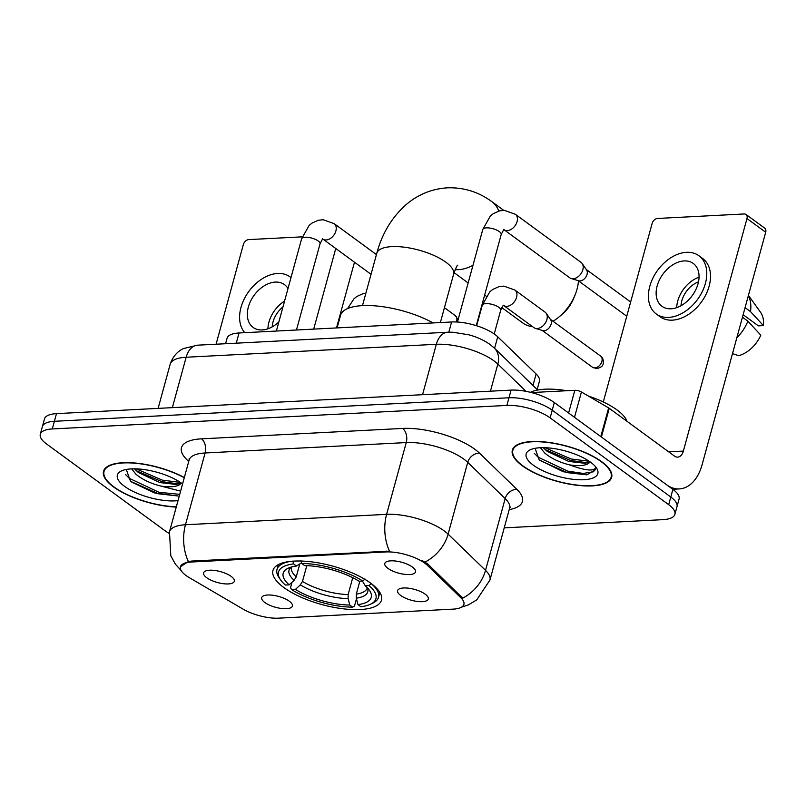 <?xml version="1.0" encoding="UTF-8"?>
<svg xmlns="http://www.w3.org/2000/svg" width="806" height="806" viewBox="0 0 806 806"><rect width="100%" height="100%" fill="white"/><g stroke="black" fill="none" stroke-linecap="round" stroke-linejoin="round"><path stroke-width="1.21" d="M283.883 587.564A56.249 19.979 -164.7 0 0 342.157 608.681A56.249 19.979 -164.7 0 0 381.48 600.158A56.249 19.979 -164.7 0 0 370.559 583.07A56.249 19.979 -164.7 0 0 312.285 561.953A56.249 19.979 -164.7 0 0 272.962 570.477A56.249 19.979 -164.7 0 0 283.883 587.564M425.215 594.193A15.919 5.652 15.3 0 1 428.238 597.669A15.919 5.652 15.3 0 1 418.848 601.608A15.919 5.652 15.3 0 1 400.683 595.463A15.919 5.652 15.3 0 1 398.335 589.488A15.919 5.652 15.3 0 1 410.456 588.481A15.919 5.652 15.3 0 1 425.215 594.193M289.324 601.226A15.919 5.652 15.3 0 1 292.356 604.702A15.919 5.652 15.3 0 1 282.966 608.641A15.919 5.652 15.3 0 1 264.801 602.495A15.919 5.652 15.3 0 1 262.454 596.521A15.919 5.652 15.3 0 1 274.564 595.513A15.919 5.652 15.3 0 1 289.324 601.226M412.42 567.061A15.919 5.652 15.3 0 1 415.443 570.547A15.919 5.652 15.3 0 1 406.053 574.487A15.919 5.652 15.3 0 1 387.888 568.331A15.919 5.652 15.3 0 1 385.54 562.366A15.919 5.652 15.3 0 1 397.66 561.349A15.919 5.652 15.3 0 1 412.42 567.061M231.231 576.441A15.919 5.652 15.3 0 1 234.264 579.917A15.919 5.652 15.3 0 1 224.874 583.866A15.919 5.652 15.3 0 1 206.709 577.711A15.919 5.652 15.3 0 1 204.361 571.736A15.919 5.652 15.3 0 1 216.471 570.729A15.919 5.652 15.3 0 1 231.231 576.441M189.269 577.63A28.653 10.176 15.3 0 1 186.005 575.504A28.653 10.176 15.3 0 1 180.443 566.799A28.653 10.176 15.3 0 1 191.234 562.024L385.832 551.949A28.653 10.176 15.3 0 1 427.341 565.308L460.931 597.82A28.653 10.176 15.3 0 1 463.903 604.359A28.653 10.176 15.3 0 1 453.113 609.135L278.705 618.162A28.653 10.176 15.3 0 1 243.039 609.094L189.269 577.63M225.569 343.729L227.06 338.288A31.837 11.304 15.3 0 1 239.05 332.979L451.602 321.977A31.837 11.304 15.3 0 1 497.735 336.817L536.121 373.974A31.837 11.304 15.3 0 1 539.426 381.238L537.159 389.52M184.342 477.525A51.473 18.276 -164.7 0 0 133.776 462.906A51.473 18.276 -164.7 0 0 103.541 471.298A51.473 18.276 -164.7 0 0 113.535 486.935A51.473 18.276 -164.7 0 0 176.262 507.075M522.338 465.777A51.473 18.276 -164.7 0 0 575.665 485.101A51.473 18.276 -164.7 0 0 611.643 477.313A51.473 18.276 -164.7 0 0 601.649 461.677A51.473 18.276 -164.7 0 0 548.332 442.353A51.473 18.276 -164.7 0 0 512.344 450.141A51.473 18.276 -164.7 0 0 522.338 465.777M180.463 566.729L188.362 561.55L191.496 561.077L389.5 551.143A37.147 23.636 -93 0 1 386.608 514.349A42.456 15.072 15.3 0 1 444.277 530.932A42.456 15.072 15.3 0 1 448.106 534.136L485.534 570.356A42.456 15.072 15.3 0 1 489.947 580.048L509.583 508.274A42.456 15.072 -164.7 0 0 505.171 498.582L467.742 462.362A42.456 15.072 -164.7 0 0 463.903 459.158A42.456 15.072 -164.7 0 0 406.244 442.575L205.107 452.982A42.456 15.072 -164.7 0 0 189.118 460.055L189.188 458.473M504.224 527.87L662.895 519.658A31.837 11.304 -164.7 0 0 674.884 514.359L679.075 499.045A31.837 11.304 -164.7 0 0 672.889 489.373L554.327 402.557L552.231 410.214A31.837 11.304 -164.7 0 0 508.979 397.771L54.385 421.296A31.837 11.304 -164.7 0 0 42.396 426.596A31.837 11.304 -164.7 0 1 54.385 421.296L508.979 397.771A31.837 11.304 -164.7 0 1 552.231 410.214L670.793 497.03L552.231 410.214L550.135 417.861A31.837 11.304 -164.7 0 0 506.883 405.428L52.289 428.953A31.837 11.304 -164.7 0 0 40.3 434.253A31.837 11.304 -164.7 0 0 46.486 443.925L165.049 530.751A31.837 11.304 -164.7 0 0 169.099 533.36M676.98 506.702A31.837 11.304 -164.7 0 0 670.793 497.03A31.837 11.304 -164.7 0 1 676.98 506.702M422.223 560.563L427.724 563.918L462.715 598.153A37.147 29.157 -45.9 0 0 485.534 570.356L505.171 498.582A10.609 8.332 134.1 0 1 516.928 489.393A53.065 18.84 15.3 0 1 509.211 509.614M674.884 514.359A31.837 11.304 -164.7 0 0 668.698 504.687L550.135 417.861M554.327 402.557A31.837 11.304 -164.7 0 0 511.075 390.114L56.48 413.639A31.837 11.304 -164.7 0 0 44.491 418.939L40.3 434.253M184.282 477.746A50.949 18.095 -164.7 0 0 134.128 463.148A50.949 18.095 -164.7 0 0 104.045 471.439A50.949 18.095 -164.7 0 0 113.938 486.915A50.949 18.095 -164.7 0 0 176.323 506.853M180.615 491.136L160.575 485.998A26.538 9.42 -164.7 0 0 181.159 482.935M160.575 485.998C150.601 483.469 142.4 479.55 135.942 474.24L131.66 468.87M180.937 482.784L176.474 484.487L159.951 482.593L138.289 472.447L134.421 468.82M182.579 483.983A37.147 13.188 -164.7 0 0 181.803 483.399A37.147 13.188 -164.7 0 0 121.363 470.986A37.147 13.188 -164.7 0 0 124.567 486.361A37.147 13.188 -164.7 0 0 178.025 500.617M126.29 469.465L130.371 480.991L131.721 482.089L154.44 492.909L178.126 496.002L158.57 493.816L131.025 481.545M179.738 494.35L158.994 492.295L129.282 478.331L125.414 474.371M180.403 482.421L162.318 480.144L136.154 468.86M178.882 483.963L161.895 481.656L136.214 470.694M336.505 327.931L354.479 262.202M302.21 236.843L248.722 239.604A5.31 3.637 -53.8 0 0 243.331 244.601L216.079 344.222M335.759 248.49L313.705 329.12M287.994 288.568A26.538 18.165 -53.8 0 0 284.458 284.609A26.538 18.165 -53.8 0 0 275.33 282.09A26.538 18.165 -53.8 0 0 250.646 301.011A26.538 18.165 -53.8 0 0 253.104 327.417A26.538 18.165 -53.8 0 0 262.242 329.936A26.538 18.165 -53.8 0 0 278.866 321.947M284.578 301.051A26.538 18.165 -53.8 0 0 267.924 328.798M282.977 306.885A21.228 14.538 -53.8 0 0 272.226 326.853M290.996 277.596A36.089 24.714 -53.8 0 0 290.1 276.901A36.089 24.714 -53.8 0 0 277.687 273.476A36.089 24.714 -53.8 0 0 245.326 296.9A36.089 24.714 -53.8 0 0 244.782 332.687M339.951 317.574A35.021 23.989 -53.8 0 0 339.558 316.768M601.246 461.697A50.949 18.095 -164.7 0 0 548.473 442.575A50.949 18.095 -164.7 0 0 512.858 450.282A50.949 18.095 -164.7 0 0 522.751 465.757A50.949 18.095 -164.7 0 0 575.524 484.89A50.949 18.095 -164.7 0 0 611.139 477.172A50.949 18.095 -164.7 0 0 601.246 461.697M627.038 421.337A53.065 18.84 -164.7 0 0 617.013 409.932A53.065 18.84 -164.7 0 0 588.4 396.068M566.84 390.729A53.065 18.84 -164.7 0 0 530.439 392.31M535.093 448.307L539.174 459.843L563.253 471.752L586.929 474.845L595.443 469.666L595.553 467.843C593.559 471.49 584.834 470.482 569.379 464.84A26.538 9.42 -164.7 0 0 589.972 461.788M569.379 464.84C559.414 462.312 551.203 458.392 544.755 453.083L540.473 447.723M589.74 461.626L585.287 463.329L568.764 461.435L547.103 451.289L543.224 447.673M533.381 465.213A37.147 13.188 -164.7 0 0 578.376 479.731A37.147 13.188 -164.7 0 0 596.46 467.964A37.147 13.188 -164.7 0 0 590.617 462.251A37.147 13.188 -164.7 0 0 530.177 449.829A37.147 13.188 -164.7 0 0 533.381 465.213M595.493 469.475L593.307 471.822L583.212 473.434L567.797 471.137L538.096 457.173L534.227 453.214M589.206 461.264L571.122 458.987L544.967 447.703M586.929 474.845L567.384 472.659L539.839 460.387M587.685 462.805L570.708 460.508L545.027 449.536M575.041 295.026L573.63 298.492A29.187 19.989 126.2 0 1 561.842 314.602L558.961 316.99A39.796 27.253 -53.8 0 0 575.041 295.026A39.796 27.253 -53.8 0 0 578.456 280.871M553.027 321.251A39.796 27.253 -53.8 0 0 558.961 316.99M359.839 581.186L356.302 594.133L356.292 598.193L357.965 604.621A45.64 16.211 -164.7 0 0 369.571 590.516A45.64 16.211 -164.7 0 0 365.259 585.791L369.047 585.599L371.213 583.604A52.642 18.689 -164.7 0 1 378.518 597.296A52.642 18.689 -164.7 0 1 372.846 603.1L370.498 604.218A50.516 17.944 -164.7 0 0 369.047 585.599M356.464 598.818L354.449 606.162L352.675 607.16A50.516 17.944 -164.7 0 1 291.641 589.609L295.419 589.408A45.64 16.211 -164.7 0 0 349.784 605.044L348.121 598.616L348.121 594.556L352.736 577.701M306.794 565.651L302.482 581.428L300.346 584.874L295.419 589.408M433.144 322.934A58.375 20.724 -164.7 0 0 375.415 305.887A58.375 20.724 -164.7 0 0 340.555 315.348L337.12 327.901M359.698 581.186L359.275 583.272M291.641 589.609L290.523 587.775L292.044 582.204M364.977 579.03L362.801 581.025A50.516 17.944 -164.7 0 0 301.766 563.475L301.041 560.644M357.965 604.621L360.846 606.737A50.516 17.944 -164.7 0 0 370.498 604.218M362.801 581.025L359.023 581.227A45.64 16.211 -164.7 0 0 304.658 565.59L301.766 563.475M349.784 605.044L352.675 607.16M365.259 585.791L362.428 581.045M290.734 561.359A52.642 18.689 -164.7 0 0 276.972 569.51A52.642 18.689 -164.7 0 0 278.896 577.408L280.347 579.554A50.516 17.944 -164.7 0 0 285.395 585.035L289.183 584.844L294.109 580.31L296.245 576.864L299.701 564.22M292.86 561.067L293.596 563.898A50.516 17.944 -164.7 0 0 280.347 579.554M293.596 563.898L296.487 566.014A45.64 16.211 -164.7 0 0 288.125 568.24A45.64 16.211 -164.7 0 0 289.183 584.844M301.585 562.769L296.487 566.014M501.725 307.539L522.822 322.994A39.796 27.253 -53.8 0 0 532.565 326.662M457.455 322.037L482.784 229.458L490.31 216.079L493.242 213.681L499.539 210.87L504.365 210.366L515.356 214.275L581.126 262.434A9.551 6.539 126.2 0 1 582.204 263.562A9.551 6.539 126.2 0 1 582.839 269.758A9.551 6.539 126.2 0 1 573.126 278.755A9.551 6.539 126.2 0 1 571.242 278.544A9.551 6.539 126.2 0 1 569.842 277.848L503.649 229.448M582.204 263.562L586.577 269.96A6.901 4.725 126.2 0 1 587.04 274.433A6.901 4.725 126.2 0 1 580.018 280.931A6.901 4.725 126.2 0 1 578.658 280.78L571.242 278.544M546.891 319.549A9.551 6.539 126.2 0 1 537.179 328.546A9.551 6.539 126.2 0 1 535.295 328.334A9.551 6.539 126.2 0 1 533.894 327.639L503.569 305.434A9.551 6.539 126.2 0 0 506.4 306.34A9.551 6.539 126.2 0 0 506.853 306.34A9.551 6.539 126.2 0 0 515.739 299.52A9.551 6.539 126.2 0 0 514.853 290.019L545.178 312.224A9.551 6.539 126.2 0 1 546.256 313.343A9.551 6.539 126.2 0 1 546.891 319.549M546.256 313.343L550.629 319.75A6.901 4.725 126.2 0 1 551.092 324.224A6.901 4.725 126.2 0 1 544.07 330.722A6.901 4.725 126.2 0 1 542.71 330.571L535.295 328.334M568.613 413.015L574.819 390.316L531.426 392.562M601.397 437.023L666.653 484.799A42.456 27.011 87 0 0 679.317 488.92A42.456 27.011 87 0 0 702.076 464.8L765.7 232.249L746.981 218.537L683.357 451.088A10.609 6.75 -93 0 1 677.665 457.123A10.609 6.75 -93 0 1 674.501 456.095L609.255 408.31L601.397 437.023A5.31 1.884 -164.7 0 0 600.792 436.63M746.981 218.537A5.31 3.637 -53.8 0 0 746.024 214.467L764.743 228.179A5.31 3.637 126.2 0 1 765.7 232.249M746.024 214.467A5.31 3.637 -53.8 0 0 744.2 213.963L657.535 218.456A5.31 3.637 -53.8 0 0 652.135 223.453L603.301 401.972M574.819 390.316A5.31 1.884 15.3 0 1 581.428 391.988L608.651 407.917A5.31 1.884 15.3 0 1 609.255 408.31M684.133 260.932A26.538 18.165 -53.8 0 0 659.459 279.863A26.538 18.165 -53.8 0 0 661.917 306.27A26.538 18.165 -53.8 0 0 671.045 308.789A26.538 18.165 -53.8 0 0 695.729 289.858A26.538 18.165 -53.8 0 0 693.271 263.451A26.538 18.165 -53.8 0 0 684.133 260.932M699.044 277.163A26.538 18.165 -53.8 0 0 676.728 307.64M698.5 281.848A21.228 14.538 -53.8 0 0 681.03 305.696M656.275 313.977L660.013 316.718A36.089 24.714 -53.8 0 0 672.436 320.143A36.089 24.714 -53.8 0 0 705.996 294.402A36.089 24.714 -53.8 0 0 702.651 258.484L698.913 255.744A36.089 24.714 -53.8 0 0 686.49 252.318A36.089 24.714 -53.8 0 0 652.931 278.06A36.089 24.714 -53.8 0 0 656.275 313.977A36.089 24.714 -53.8 0 0 668.688 317.403A36.089 24.714 -53.8 0 0 702.258 291.661A36.089 24.714 -53.8 0 0 698.913 255.744M736.815 337.825A35.021 23.989 -53.8 0 0 747.877 321.161L760.793 335.175A27.595 18.901 -53.8 0 1 738.649 355.678L732.503 353.612M742.457 317.191L747.877 321.161M743.142 314.703L758.386 325.866L763.413 325.604L750.497 311.6L745.076 307.63M750.497 311.6A35.021 23.989 -53.8 0 0 748.361 295.611M763.413 325.604A27.595 18.901 -53.8 0 0 760.491 312.194L748.431 295.369M460.931 597.82L461.314 596.43M427.341 565.308L427.724 563.918M385.832 551.949L386.084 551.012M191.234 562.024L191.496 561.077M236.259 343.175L239.05 332.979M532.978 385.47L536.121 373.974M494.582 348.313L497.735 336.817M448.811 332.193L451.602 321.977M188.755 461.395A53.065 18.84 15.3 0 1 201.49 438.837L402.617 428.429A10.609 6.75 -93 0 1 406.244 442.575L386.608 514.349L185.471 524.756A37.147 23.636 87 0 0 188.362 561.55M402.617 428.429A53.065 18.84 15.3 0 1 474.704 449.164A53.065 18.84 15.3 0 1 479.499 453.163L516.928 489.393M425.105 562.024A37.147 29.157 -45.9 0 0 448.106 534.136L467.742 462.362A10.609 8.332 134.1 0 1 479.499 453.163M181.199 570.628L175.345 564.109L170.801 555.767L169.482 531.829A42.456 15.072 15.3 0 1 185.471 524.756L205.107 452.982A10.609 6.75 -93 0 0 201.49 438.837M506.883 405.428L511.075 390.114M52.289 428.953L56.48 413.639M668.698 504.687L672.889 489.373M526.016 391.343L497.836 364.08A42.456 15.072 -164.7 0 0 494.007 360.876A42.456 15.072 -164.7 0 0 436.338 344.293L186.146 357.239A42.456 15.072 -164.7 0 0 170.157 364.312C173.441 354.066 180.413 349.915 183.516 348.545L197.53 345.18L447.723 332.233A21.228 13.511 -93 0 0 436.338 344.293L422.546 394.698M172.363 407.645L186.146 357.239A21.228 13.511 -93 0 1 197.53 345.18M490.431 391.182L497.836 364.08A21.228 16.664 -45.9 0 0 494.33 348.071L537.683 390.033M362.478 305.625L376.795 253.265A39.796 14.135 15.3 0 1 391.787 246.626A39.796 14.135 15.3 0 1 445.849 262.182A39.796 14.135 15.3 0 1 453.577 274.272C455.843 268.005 457.244 264.983 457.788 265.194M472.971 265.315A39.796 27.253 126.2 0 1 458.523 269.647A39.796 27.253 126.2 0 1 455.189 269.607M376.795 253.265C382.155 233.307 392.038 217.005 406.446 204.371C418.324 194.357 431.935 188.846 447.28 187.838C463.631 187.254 478.492 191.858 491.851 201.651A39.796 27.253 126.2 0 1 498.793 211.071M356.302 594.133A39.272 13.944 -164.7 0 0 367.214 587.957L367.214 587.645M302.482 581.428A39.272 13.944 -164.7 0 0 348.121 594.556M356.292 598.193A40.824 14.498 -164.7 0 0 367.506 587.957M300.346 584.874A40.824 14.498 -164.7 0 0 348.121 598.616M291.198 567.081A40.824 14.498 -164.7 0 0 294.109 580.31M291.611 566.961L291.46 567.233A39.272 13.944 -164.7 0 0 296.245 576.864M276.367 331.044L301.595 238.838A9.551 3.395 15.3 0 1 305.665 237.226A9.551 3.395 15.3 0 1 318.169 240.974A9.551 3.395 15.3 0 1 320.022 243.875L322.612 238.838M301.595 238.838L309.121 225.458L312.063 223.061L318.35 220.25L323.186 219.746L334.168 223.645A9.551 6.539 126.2 0 1 335.054 233.156A9.551 6.539 126.2 0 1 326.168 239.966A9.551 6.539 126.2 0 1 325.715 239.976A9.551 6.539 126.2 0 1 322.884 239.06L322.471 238.818M444.438 307.68L455.41 315.72A6.901 4.725 126.2 0 1 456.317 321.977M482.784 229.458A9.551 3.395 15.3 0 1 486.854 227.856A9.551 3.395 15.3 0 1 499.357 231.604A9.551 3.395 15.3 0 1 501.211 234.506L503.8 229.458M515.356 214.275A9.551 6.539 126.2 0 1 516.243 223.786A9.551 6.539 126.2 0 1 507.357 230.597A9.551 6.539 126.2 0 1 506.903 230.597A9.551 6.539 126.2 0 1 504.072 229.69M594.868 367.919A6.901 4.725 126.2 0 1 592.491 367.264L596.924 368.584A6.901 4.393 -93 0 1 594.868 367.919A6.901 4.725 126.2 0 0 601.286 362.992A6.901 4.725 126.2 0 0 600.651 356.131L550.307 319.267M476.648 325.765L482.28 305.202A9.551 3.395 15.3 0 1 486.35 303.6A9.551 3.395 15.3 0 1 498.854 307.348A9.551 3.395 15.3 0 1 500.707 310.25L494.219 333.966M683.357 451.088L668.708 451.854M600.802 436.59L608.651 407.917M581.428 391.988L574.497 417.327M461.445 607.19L468.397 604.883L476.729 599.906L489.947 580.048M169.482 531.829L189.118 460.055M509.583 508.274L510.329 506.883M447.723 332.233L452.801 332.223L468.81 334.802C476.9 336.968 484.033 340.233 490.189 344.595L494.33 348.071M170.157 364.312L158.107 408.38M104.74 468.911L104.045 471.439M291.006 277.556L290.1 276.901M340.072 317.141L339.628 316.516M513.553 447.763L512.858 450.282M611.825 474.643L611.139 477.172M491.851 201.651L503.75 210.356M379.858 592.42L378.518 597.296M278.302 564.633L276.972 569.51M454.06 272.64L468.145 282.956M484.648 295.036L486.23 296.195M440.368 322.561L453.577 274.272M334.168 223.645L376.432 254.595M296.467 330.007L320.022 243.875M322.884 239.06L371.042 274.322M441.335 322.511L440.539 321.926M455.41 315.72L458.07 319.791M630.645 301.988L586.254 269.476M476.275 325.644L501.211 234.506M626.756 316.234L578.103 280.609M365.874 293.203L363.143 293.646L356.856 296.457L353.915 298.855L347.608 308.567M514.853 290.019L503.861 286.11L499.035 286.614L492.738 289.425L489.806 291.822L482.28 305.202M503.297 305.202L500.707 310.25M592.491 367.264L542.156 330.4M600.651 356.131C604.611 358.579 603.271 365.461 602.545 365.148C602.535 366.277 600.672 367.425 596.924 368.584M679.317 488.92L672.738 489.262"/></g></svg>
